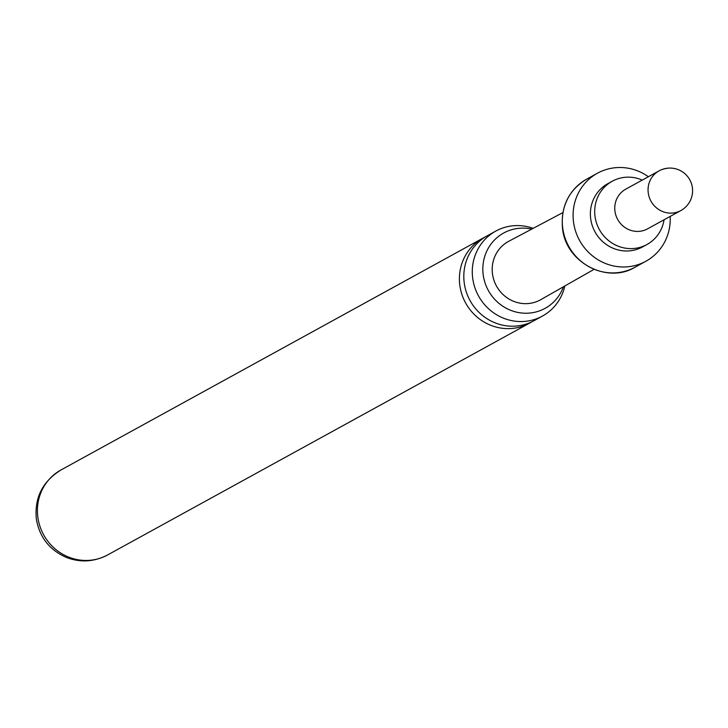 <?xml version="1.0" encoding="UTF-8"?>
<svg xmlns="http://www.w3.org/2000/svg" width="728" height="728" viewBox="0 0 728 728"><rect width="100%" height="100%" fill="white"/><g stroke="black" fill="none" stroke-linecap="round" stroke-linejoin="round"><path stroke-width="1.09" d="M495.804 231.085L487.341 235.736A48.467 46.374 61.2 0 0 464.328 283.565A48.467 46.374 61.2 0 0 517.635 325.907A48.467 46.374 61.2 0 0 534.015 320.693L542.487 316.043A48.467 46.374 -118.8 0 1 526.107 321.257A48.467 46.374 -118.8 0 1 472.79 278.915A48.467 46.374 -118.8 0 1 495.804 231.085A48.467 46.374 -118.8 0 1 512.184 225.871A48.467 46.374 -118.8 0 1 533.178 228.337M531.749 229.102A42.979 41.132 61.2 0 0 518.218 228.383A42.979 41.132 61.2 0 0 494.976 239.512A42.979 41.132 61.2 0 0 487.287 288.443A42.979 41.132 61.2 0 0 530.566 312.976A42.979 41.132 61.2 0 0 534.925 312.221A42.979 41.132 61.2 0 0 563.427 286.777M648.375 176.731A50.232 48.066 61.2 0 0 597.479 173.209A50.232 48.066 61.2 0 0 573.628 222.786A50.232 48.066 61.2 0 0 645.854 261.27A50.232 48.066 61.2 0 0 670.179 216.416M642.26 180.089A36.081 34.525 61.2 0 0 612.221 181.254A36.081 34.525 61.2 0 0 595.085 216.871A36.081 34.525 61.2 0 0 646.974 244.508A36.081 34.525 61.2 0 0 664.063 219.783M562.853 212.622L508.763 241.277A33.297 31.859 61.2 0 0 492.547 274.356A33.297 31.859 61.2 0 0 540.831 299.636L594.021 269.36M531.777 321.84A48.467 46.374 -118.8 0 1 529.602 323.114A48.467 46.374 -118.8 0 1 513.222 328.328A48.467 46.374 -118.8 0 1 459.914 285.995A48.467 46.374 -118.8 0 1 482.928 238.156A48.467 46.374 -118.8 0 1 485.166 237.01M564.846 285.968A48.467 46.374 -118.8 0 1 542.487 316.043M612.221 181.254L607.898 183.629A36.081 34.525 61.2 0 0 590.763 219.246A36.081 34.525 61.2 0 0 642.651 246.883L646.974 244.508M635.053 267.203C607.598 284.066 566.238 262.972 562.58 228.965C560.496 206.816 568.523 190.208 586.668 179.143A50.232 48.066 61.2 0 0 562.817 228.728A50.232 48.066 61.2 0 0 635.053 267.203L645.854 261.27M666.693 168.432A22.641 21.667 61.2 0 0 659.049 170.871L625.761 189.153A22.641 21.667 61.2 0 0 615.005 211.502A22.641 21.667 61.2 0 0 647.565 228.847L680.853 210.556A22.641 22.641 0 0 0 667.349 168.223A22.641 22.641 0 0 0 659.049 170.871A22.641 21.667 61.2 0 0 648.293 193.22A22.641 21.667 61.2 0 0 673.2 212.995A22.641 21.667 61.2 0 0 680.853 210.556M37.929 517.826A48.467 46.374 -118.8 0 1 60.943 469.988C42.397 481.572 34.216 498.034 36.4 519.383C39.576 537.291 49.531 549.968 66.266 557.402C80.308 562.78 94.094 561.961 107.617 554.945A48.467 46.374 -118.8 0 1 37.929 517.826M586.668 179.143L597.479 173.209M482.928 238.156L60.943 469.988M529.602 323.114L107.617 554.945"/></g></svg>
